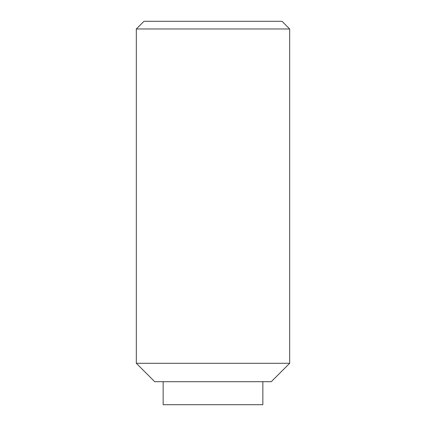 <?xml version="1.0" encoding="UTF-8"?>
<svg xmlns="http://www.w3.org/2000/svg" width="426" height="426" viewBox="0 0 426 426"><rect width="100%" height="100%" fill="white"/><g stroke="black" fill="none" stroke-linecap="round" stroke-linejoin="round"><path stroke-width="0.64" d="M289.68 363.293L271.277 381.696L154.723 381.696L136.32 363.293L289.68 363.293L289.68 28.968L136.32 28.968L136.32 363.293M289.68 28.968L282.012 21.3L143.988 21.3L136.32 28.968M262.842 381.696L262.842 404.7L163.158 404.7L163.158 381.696"/></g></svg>
